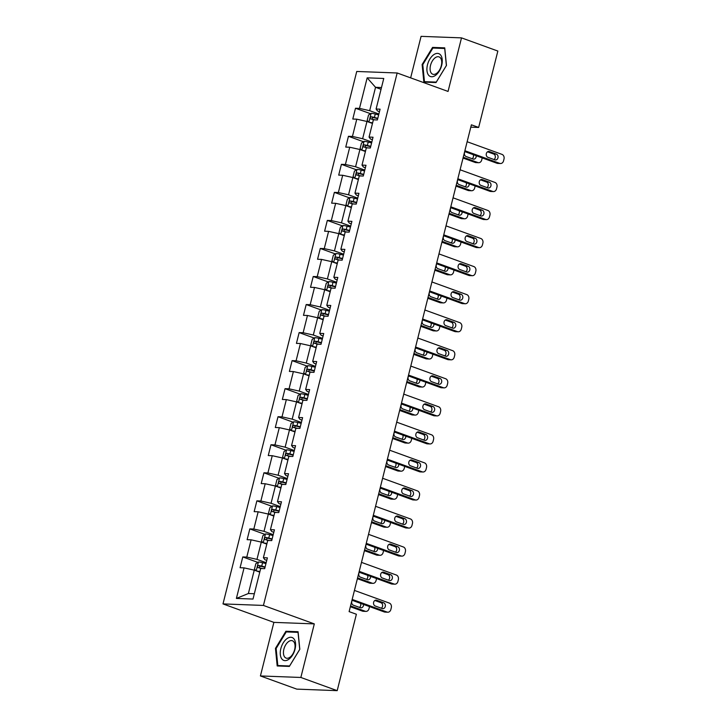 <?xml version="1.0" encoding="UTF-8"?>
<svg xmlns="http://www.w3.org/2000/svg" width="727" height="727" viewBox="0 0 727 727"><rect width="100%" height="100%" fill="white"/><g stroke="black" fill="none" stroke-linecap="round" stroke-linejoin="round"><path stroke-width="1.09" d="M260.42 675.946L300.851 677.464L314.309 623.893L273.879 622.376L260.42 675.946L296.761 689.123L337.192 690.65L356.384 614.251L349.114 611.616L471.387 124.817L478.657 127.452L497.85 51.054L461.509 37.877L421.078 36.35L410.646 77.871M273.879 622.376L222.998 603.91L356.739 71.464L397.169 72.982L263.428 605.437L222.998 603.91M367.162 77.844L359.483 108.396L355.494 108.25L352.786 119.037L356.775 119.183L352.441 136.44L348.451 136.294L345.743 147.081L349.732 147.227L345.398 164.484L341.408 164.338L338.7 175.125L342.69 175.271L338.355 192.528L334.365 192.382L331.657 203.16L335.647 203.315L331.312 220.572L327.323 220.417L324.615 231.204L328.595 231.359L324.26 248.616L320.28 248.461L317.563 259.248L321.552 259.403L317.217 276.66L313.228 276.505L310.52 287.292L314.509 287.447L310.175 304.704L306.185 304.549L303.477 315.336L307.466 315.482L303.132 332.739L299.142 332.593L296.434 343.38L300.424 343.526L296.089 360.783L292.1 360.637L289.391 371.424L293.381 371.57L289.046 388.827L285.057 388.681L282.349 399.468L286.338 399.614L282.003 416.871L278.014 416.725L275.306 427.503L279.295 427.658L274.96 444.915L270.971 444.76L268.263 455.547L272.243 455.702L267.909 472.959L263.928 472.804L261.211 483.591L265.201 483.746L260.866 501.003L256.876 500.848L254.168 511.635L258.158 511.79L253.823 529.047L249.834 528.892L247.125 539.679L251.115 539.825L246.78 557.082L242.791 556.937L240.083 567.723L244.072 567.869L236.393 598.43L253.005 599.057L260.684 568.496L264.673 568.65L267.382 557.863L263.392 557.709L267.727 540.452L271.716 540.606L274.424 529.819L270.435 529.665L274.77 512.408L278.759 512.562L281.467 501.775L277.478 501.621L281.812 484.364L285.802 484.518L288.51 473.731L284.521 473.586L288.855 456.329L292.845 456.474L295.553 445.687L291.563 445.542L295.898 428.285L299.887 428.43L302.596 417.643L298.606 417.498L302.941 400.241L306.93 400.386L309.638 389.599L305.649 389.454L309.984 372.197L313.973 372.342L316.681 361.564L312.701 361.41L317.036 344.153L321.016 344.307L323.733 333.52L319.744 333.366L324.078 316.109L328.068 316.263L330.776 305.476L326.786 305.322L331.121 288.065L335.111 288.219L337.819 277.432L333.829 277.278L338.164 260.021L342.153 260.175L344.862 249.388L340.872 249.243L345.207 231.986L349.196 232.131L351.904 221.344L347.915 221.199L352.25 203.942L356.239 204.087L358.947 193.3L354.958 193.155L359.292 175.898L363.282 176.043L365.99 165.265L362.001 165.111L366.335 147.854L370.325 148.008L373.033 137.221L369.052 137.067L373.387 119.81L377.368 119.964L380.085 109.177L376.095 109.023L383.765 78.461L367.162 77.844L375.541 87.304L369.67 110.677L378.867 114.012M263.392 557.709L264.837 559.654L266.754 560.353M266.164 562.698L256.967 559.363L261.302 542.106L266.809 544.096M246.78 557.082L256.967 559.363M251.115 539.825L261.302 542.106M270.435 529.665L271.88 531.61L273.797 532.309M273.207 534.654L264.01 531.319L268.345 514.062L273.852 516.061M253.823 529.047L264.01 531.319M258.158 511.79L268.345 514.062M277.478 501.621L278.923 503.566L280.84 504.265M280.249 506.61L271.053 503.275L275.388 486.018L280.895 488.017M260.866 501.003L271.053 503.275M265.201 483.746L275.388 486.018M284.521 473.586L285.965 475.531L287.883 476.221M287.292 478.566L278.096 475.231L282.43 457.974L287.937 459.973M267.909 472.959L278.096 475.231M272.243 455.702L282.43 457.974M291.563 445.542L293.008 447.487L294.926 448.177M294.335 450.522L285.138 447.187L289.473 429.93L294.98 431.929M274.96 444.915L285.138 447.187M279.295 427.658L289.473 429.93M298.606 417.498L300.051 419.443L301.969 420.133M301.387 422.478L292.19 419.143L296.525 401.886L302.032 403.885M282.003 416.871L292.19 419.143M286.338 399.614L296.525 401.886M305.649 389.454L307.094 391.399L309.02 392.098M308.43 394.443L299.233 391.099L303.568 373.842L309.075 375.841M289.046 388.827L299.233 391.099M293.381 371.57L303.568 373.842M312.701 361.41L314.146 363.355L316.063 364.054M315.473 366.399L306.276 363.064L310.611 345.807L316.118 347.797M296.089 360.783L306.276 363.064M300.424 343.526L310.611 345.807M319.744 333.366L321.189 335.311L323.106 336.01M322.515 338.355L313.319 335.02L317.654 317.763L323.161 319.762M303.132 332.739L313.319 335.02M307.466 315.482L317.654 317.763M326.786 305.322L328.231 307.267L330.149 307.966M329.558 310.311L320.362 306.976L324.696 289.719L330.203 291.718M310.175 304.704L320.362 306.976M314.509 287.447L324.696 289.719M333.829 277.278L335.274 279.232L337.192 279.922M336.601 282.267L327.404 278.932L331.739 261.675L337.246 263.674M317.217 276.66L327.404 278.932M321.552 259.403L331.739 261.675M340.872 249.243L342.317 251.188L344.234 251.878M343.644 254.223L334.447 250.888L338.782 233.631L344.289 235.63M324.26 248.616L334.447 250.888M328.595 231.359L338.782 233.631M347.915 221.199L349.36 223.144L351.277 223.834M350.687 226.179L341.49 222.844L345.825 205.587L351.332 207.586M331.312 220.572L341.49 222.844M335.647 203.315L345.825 205.587M354.958 193.155L356.403 195.1L358.32 195.799M357.739 198.135L348.533 194.8L352.868 177.542L358.375 179.542M338.355 192.528L348.533 194.8M342.69 175.271L352.868 177.542M362.001 165.111L363.445 167.056L365.363 167.755M364.781 170.1L355.585 166.756L359.92 149.498L365.427 151.498M345.398 164.484L355.585 166.756M349.732 147.227L359.92 149.498M369.052 137.067L370.488 139.011L372.415 139.711M371.824 142.056L362.628 138.721L366.962 121.464L372.469 123.454M352.441 136.44L362.628 138.721M356.775 119.183L366.962 121.464M376.095 109.023L377.54 110.967L379.458 111.667M381.048 89.303L375.541 87.304L381.493 87.531M359.483 108.396L369.67 110.677M300.851 677.464L337.192 690.65M314.309 623.893L263.428 605.437M397.169 72.982L448.05 91.438L461.509 37.877M470.805 127.161L478.657 127.452M259.766 572.14L254.259 570.15L248.389 593.514L254.341 593.741M236.393 598.43L248.389 593.514M244.072 567.869L254.259 570.15M355.494 108.25L370.543 113.712M348.451 136.294L363.5 141.756M341.408 164.338L356.457 169.8M334.365 192.382L349.414 197.835M327.323 220.417L342.372 225.879M320.28 248.461L335.329 253.923M313.228 276.505L328.286 281.967M306.185 304.549L321.234 310.011M299.142 332.593L314.191 338.055M292.1 360.637L307.148 366.099M285.057 388.681L300.106 394.134M278.014 416.725L293.063 422.178M270.971 444.76L286.02 450.222M263.928 472.804L278.977 478.266M256.876 500.848L271.934 506.31M249.834 528.892L264.892 534.354M242.791 556.937L257.84 562.398M422.114 64.512L423.85 82.096L436.027 82.551L446.469 65.43L444.733 47.855L432.565 47.4L422.114 64.512L422.796 64.767M289.364 666.414L299.815 649.302L298.079 631.727L285.902 631.263L275.46 648.384L277.187 665.959L289.364 666.414M434.528 48.109L432.565 47.4M276.142 648.629L275.46 648.384M287.874 631.981L285.902 631.263M467.143 141.738L502.003 154.388A3.744 3.044 92.2 0 1 504.002 159.04L503.557 160.831A3.744 3.044 92.2 0 1 500.503 163.52A3.744 3.044 92.2 0 1 499.74 163.375L464.88 150.725M464.68 151.543L497.014 163.275L499.74 163.375M496.359 154.106A2.999 2.435 -87.8 0 1 498.04 157.45A2.999 2.435 -87.8 0 1 495.523 159.976A2.999 2.435 -87.8 0 1 494.914 159.858L487.935 157.323A2.999 2.435 -87.8 0 1 486.263 153.979A2.999 2.435 -87.8 0 1 488.771 151.452A2.999 2.435 -87.8 0 1 489.38 151.57L496.359 154.106L493.624 154.006A2.999 2.435 -87.8 0 1 495.332 156.578A2.999 2.435 -87.8 0 1 494.006 159.531M487.553 151.798L493.624 154.006M500.503 163.52L497.777 163.421A3.744 3.044 -87.8 0 1 497.014 163.275M369.325 122.318A4.962 0.727 14.1 0 1 372.606 122.908M371.261 123.017L372.515 123.254M463.044 158.059L475.158 162.448A3.744 3.044 -87.8 0 0 475.921 162.603L478.648 162.703A3.744 3.044 92.2 0 0 481.701 160.013L482.146 158.213A3.744 3.044 92.2 0 0 482.219 157.904M478.648 162.703A3.744 3.044 92.2 0 1 477.884 162.548L463.244 157.241M368.753 122.109L367.18 120.409L368.534 115.02L371.17 113.303A4.962 0.727 14.1 0 1 375.277 114.021L378.649 114.884M472.159 158.704A2.999 2.435 92.2 0 0 473.213 154.642M377.786 118.301L374.423 117.438A4.962 0.727 -165.9 0 0 371.315 116.811C370.052 117.41 369.87 118.128 370.77 118.974A4.962 0.727 14.1 0 1 373.878 119.591L374.959 119.873M372.86 119.728C371.715 118.801 371.888 118.074 373.405 117.574L377.704 118.646M464.998 151.661A2.999 2.435 92.2 0 0 466.08 156.505L473.059 159.031A2.999 2.435 92.2 0 0 473.668 159.158A2.999 2.435 92.2 0 0 476.194 155.723M428.494 75.063A12.177 6.879 -70.1 0 0 439.262 71.155A12.177 6.879 -70.1 0 0 440.68 55.098A12.177 6.879 -70.1 0 0 429.902 59.005A12.177 6.879 -70.1 0 0 428.494 75.063M431.293 73.118A9.224 5.207 -70.1 0 0 432.765 74.227A9.224 5.207 -70.1 0 0 440.189 68.792A9.224 5.207 -70.1 0 0 440.526 57.996A9.224 5.207 -70.1 0 0 439.053 56.888A9.224 5.207 -70.1 0 0 431.62 62.322A9.224 5.207 -70.1 0 0 431.293 73.118M432.91 48.046L444.706 48.491L446.378 65.521L436.264 82.106L424.459 81.669L422.787 64.639L432.91 48.046M425.849 82.169L424.459 81.669M295.026 649.211A12.177 6.879 -70.1 0 0 290.864 637.261A12.177 6.879 -70.1 0 0 280.822 648.675A12.177 6.879 -70.1 0 0 284.993 660.634A12.177 6.879 -70.1 0 0 295.026 649.211M294.626 649.629A9.224 5.207 -70.1 0 0 292.399 640.76A9.224 5.207 -70.1 0 0 283.875 649.22A9.224 5.207 -70.1 0 0 286.102 658.099A9.224 5.207 -70.1 0 0 294.626 649.629M277.805 665.532L276.133 648.502L286.247 631.917L298.043 632.363L299.724 649.393L289.6 665.977L277.805 665.532L279.186 666.032M460.1 169.782L494.96 182.432A3.744 3.044 92.2 0 1 496.959 187.075L496.505 188.875A3.744 3.044 92.2 0 1 493.46 191.565A3.744 3.044 92.2 0 1 492.697 191.419L457.837 178.769M457.637 179.587L489.971 191.319L492.697 191.419M489.316 182.15A2.999 2.435 -87.8 0 1 490.989 185.494A2.999 2.435 -87.8 0 1 488.48 188.02A2.999 2.435 -87.8 0 1 487.872 187.902L480.892 185.367A2.999 2.435 -87.8 0 1 479.22 182.023A2.999 2.435 -87.8 0 1 481.728 179.496A2.999 2.435 -87.8 0 1 482.337 179.614L489.316 182.15L486.581 182.05A2.999 2.435 -87.8 0 1 488.29 184.622A2.999 2.435 -87.8 0 1 486.963 187.575M480.511 179.842L486.581 182.05M493.46 191.565L490.725 191.465A3.744 3.044 -87.8 0 1 489.971 191.319M453.057 197.826L487.908 210.476A3.744 3.044 92.2 0 1 489.916 215.119L489.462 216.919A3.744 3.044 92.2 0 1 486.418 219.609A3.744 3.044 92.2 0 1 485.654 219.463L450.795 206.813M450.595 207.631L482.919 219.354L485.654 219.463M482.274 210.194A2.999 2.435 -87.8 0 1 483.946 213.538A2.999 2.435 -87.8 0 1 481.438 216.064A2.999 2.435 -87.8 0 1 480.829 215.946L473.85 213.411A2.999 2.435 -87.8 0 1 472.168 210.067A2.999 2.435 -87.8 0 1 474.686 207.54A2.999 2.435 -87.8 0 1 475.294 207.658L482.274 210.194L479.538 210.085A2.999 2.435 -87.8 0 1 481.247 212.666A2.999 2.435 -87.8 0 1 479.92 215.619M473.468 207.886L479.538 210.085M486.418 219.609L483.682 219.509A3.744 3.044 -87.8 0 1 482.919 219.354M362.282 150.362A4.962 0.727 14.1 0 1 365.563 150.952M364.218 151.062L365.472 151.298M456.002 186.094L468.115 190.492A3.744 3.044 -87.8 0 0 468.879 190.638L471.605 190.747A3.744 3.044 92.2 0 0 474.658 188.057L475.104 186.257A3.744 3.044 92.2 0 0 475.176 185.948M471.605 190.747A3.744 3.044 92.2 0 1 470.842 190.592L456.202 185.285M361.701 150.153L360.138 148.453L361.492 143.065L364.127 141.347A4.962 0.727 14.1 0 1 368.235 142.065L371.606 142.928M465.107 186.748A2.999 2.435 92.2 0 0 466.171 182.686M370.743 146.336L367.38 145.482A4.962 0.727 -165.9 0 0 364.272 144.855C363.009 145.455 362.828 146.172 363.727 147.018A4.962 0.727 14.1 0 1 366.835 147.636L367.917 147.917M365.817 147.772C364.663 146.836 364.845 146.118 366.363 145.618L370.661 146.69M457.955 179.696A2.999 2.435 92.2 0 0 459.037 184.549L466.016 187.075A2.999 2.435 92.2 0 0 466.625 187.202A2.999 2.435 92.2 0 0 469.151 183.767M355.239 178.406A4.962 0.727 14.1 0 1 358.52 178.996M357.175 179.106L358.429 179.342M448.959 214.138L461.072 218.536A3.744 3.044 -87.8 0 0 461.827 218.682L464.562 218.791A3.744 3.044 92.2 0 0 467.615 216.101L468.061 214.301A3.744 3.044 92.2 0 0 468.133 213.992M464.562 218.791A3.744 3.044 92.2 0 1 463.799 218.636L449.159 213.329M354.658 178.197L353.095 176.497L354.449 171.099L357.084 169.391A4.962 0.727 14.1 0 1 361.192 170.109L364.563 170.972M458.065 214.792A2.999 2.435 92.2 0 0 459.128 210.73M363.7 174.38L360.338 173.526A4.962 0.727 -165.9 0 0 357.23 172.899C355.966 173.499 355.785 174.216 356.684 175.053A4.962 0.727 14.1 0 1 359.792 175.68L360.874 175.952M358.774 175.816C357.62 174.88 357.802 174.162 359.32 173.662L363.618 174.734M450.904 207.74A2.999 2.435 92.2 0 0 451.994 212.593L458.973 215.119A2.999 2.435 92.2 0 0 459.582 215.237A2.999 2.435 92.2 0 0 462.108 211.811M446.005 225.87L480.865 238.52A3.744 3.044 92.2 0 1 482.873 243.163L482.419 244.963A3.744 3.044 92.2 0 1 479.375 247.653A3.744 3.044 92.2 0 1 478.611 247.507L443.752 234.857M443.543 235.675L475.876 247.398L478.611 247.507M475.231 238.238A2.999 2.435 -87.8 0 1 476.903 241.582A2.999 2.435 -87.8 0 1 474.395 244.108A2.999 2.435 -87.8 0 1 473.786 243.99L466.807 241.455A2.999 2.435 -87.8 0 1 465.126 238.111A2.999 2.435 -87.8 0 1 467.643 235.584A2.999 2.435 -87.8 0 1 468.252 235.702L475.231 238.238L472.495 238.129A2.999 2.435 -87.8 0 1 474.204 240.71A2.999 2.435 -87.8 0 1 472.877 243.654M466.425 235.93L472.495 238.129M479.375 247.653L476.639 247.553A3.744 3.044 -87.8 0 1 475.876 247.398M438.963 253.914L473.822 266.555A3.744 3.044 92.2 0 1 475.831 271.207L475.376 273.007A3.744 3.044 92.2 0 1 472.332 275.697A3.744 3.044 92.2 0 1 471.569 275.542L436.709 262.901M436.5 263.71L468.833 275.442L471.569 275.542M468.188 266.282A2.999 2.435 -87.8 0 1 469.86 269.626A2.999 2.435 -87.8 0 1 467.352 272.152A2.999 2.435 -87.8 0 1 466.743 272.034L459.764 269.499A2.999 2.435 -87.8 0 1 458.083 266.155A2.999 2.435 -87.8 0 1 460.6 263.628A2.999 2.435 -87.8 0 1 461.209 263.747L468.188 266.282L465.453 266.173A2.999 2.435 -87.8 0 1 467.161 268.754A2.999 2.435 -87.8 0 1 465.834 271.698M459.382 263.974L465.453 266.173M472.332 275.697L469.597 275.597A3.744 3.044 -87.8 0 1 468.833 275.442M431.92 281.958L466.779 294.599A3.744 3.044 92.2 0 1 468.788 299.251L468.333 301.051A3.744 3.044 92.2 0 1 465.289 303.741A3.744 3.044 92.2 0 1 464.526 303.586L429.666 290.945M429.457 291.754L461.79 303.486L464.526 303.586M461.136 294.317A2.999 2.435 -87.8 0 1 462.817 297.67A2.999 2.435 -87.8 0 1 460.309 300.196A2.999 2.435 -87.8 0 1 459.7 300.069L452.721 297.543A2.999 2.435 -87.8 0 1 451.04 294.19A2.999 2.435 -87.8 0 1 453.557 291.672A2.999 2.435 -87.8 0 1 454.166 291.791L461.136 294.317L458.41 294.217A2.999 2.435 -87.8 0 1 460.109 296.798A2.999 2.435 -87.8 0 1 458.792 299.742M452.339 292.018L458.41 294.217M465.289 303.741L462.554 303.641A3.744 3.044 -87.8 0 1 461.79 303.486M348.197 206.45A4.962 0.727 14.1 0 1 351.477 207.031M350.132 207.15L351.386 207.386M441.907 242.182L454.03 246.58A3.744 3.044 -87.8 0 0 454.784 246.726L457.519 246.835A3.744 3.044 92.2 0 0 460.564 244.145L461.018 242.345A3.744 3.044 92.2 0 0 461.082 242.036M457.519 246.835A3.744 3.044 92.2 0 1 456.756 246.68L442.116 241.373M347.615 206.241L346.052 204.541L347.406 199.143L350.041 197.435A4.962 0.727 14.1 0 1 354.149 198.153L357.511 199.007M451.022 242.836A2.999 2.435 92.2 0 0 452.085 238.765M356.657 202.424L353.286 201.57A4.962 0.727 -165.9 0 0 350.187 200.943C348.924 201.543 348.742 202.26 349.642 203.097A4.962 0.727 14.1 0 1 352.749 203.724L353.831 203.996M351.732 203.86C350.578 202.924 350.759 202.206 352.277 201.697L356.566 202.769M443.861 235.784A2.999 2.435 92.2 0 0 444.951 240.637L451.93 243.163A2.999 2.435 92.2 0 0 452.539 243.281A2.999 2.435 92.2 0 0 455.066 239.846M341.154 234.494A4.962 0.727 14.1 0 1 344.425 235.075M343.08 235.194L344.344 235.43M434.864 270.226L446.978 274.624A3.744 3.044 -87.8 0 0 447.741 274.77L450.476 274.87A3.744 3.044 92.2 0 0 453.521 272.18L453.975 270.389A3.744 3.044 92.2 0 0 454.039 270.08M450.476 274.87A3.744 3.044 92.2 0 1 449.713 274.724L435.073 269.408M340.572 234.276L339.009 232.585L340.363 227.188L342.999 225.47A4.962 0.727 14.1 0 1 347.106 226.197L350.469 227.051M443.979 270.88A2.999 2.435 92.2 0 0 445.042 266.809M349.614 230.468L346.243 229.605A4.962 0.727 -165.9 0 0 343.135 228.987C341.881 229.587 341.699 230.305 342.599 231.141A4.962 0.727 14.1 0 1 345.707 231.768L346.779 232.04M344.689 231.904C343.535 230.968 343.717 230.25 345.234 229.741L349.523 230.813M436.818 263.828A2.999 2.435 92.2 0 0 437.908 268.672L444.888 271.207A2.999 2.435 92.2 0 0 445.497 271.325A2.999 2.435 92.2 0 0 448.023 267.89M334.111 262.529A4.962 0.727 14.1 0 1 337.383 263.119M336.038 263.238L337.301 263.474M427.821 298.27L439.935 302.659A3.744 3.044 -87.8 0 0 440.698 302.814L443.434 302.914A3.744 3.044 92.2 0 0 446.478 300.224L446.932 298.424A3.744 3.044 92.2 0 0 446.996 298.115M443.434 302.914A3.744 3.044 92.2 0 1 442.67 302.768L428.03 297.452M333.529 262.32L331.966 260.62L333.32 255.232L335.956 253.514A4.962 0.727 14.1 0 1 340.063 254.232L343.426 255.095M436.936 298.924A2.999 2.435 92.2 0 0 437.999 294.853M342.571 258.512L339.2 257.649A4.962 0.727 -165.9 0 0 336.092 257.031C334.838 257.631 334.656 258.349 335.556 259.185A4.962 0.727 14.1 0 1 338.664 259.812L339.736 260.084M337.646 259.948C336.492 259.012 336.674 258.294 338.191 257.785L342.481 258.857M429.775 291.872A2.999 2.435 92.2 0 0 430.866 296.716L437.845 299.251A2.999 2.435 92.2 0 0 438.454 299.37A2.999 2.435 92.2 0 0 440.98 295.934M327.068 290.573A4.962 0.727 14.1 0 1 330.34 291.163M328.995 291.273L330.258 291.509M420.779 326.314L432.892 330.703A3.744 3.044 -87.8 0 0 433.655 330.858L436.391 330.958A3.744 3.044 92.2 0 0 439.435 328.268L439.89 326.468A3.744 3.044 92.2 0 0 439.953 326.159M436.391 330.958A3.744 3.044 92.2 0 1 435.627 330.812L420.988 325.496M326.487 290.364L324.914 288.664L326.269 283.276L328.913 281.558A4.962 0.727 14.1 0 1 333.011 282.276L336.383 283.139M429.893 326.968A2.999 2.435 92.2 0 0 430.957 322.897M335.529 286.556L332.157 285.693A4.962 0.727 -165.9 0 0 329.049 285.075C327.795 285.675 327.613 286.393 328.513 287.229A4.962 0.727 14.1 0 1 331.612 287.856L332.693 288.128M330.603 287.983C329.449 287.056 329.631 286.338 331.139 285.829L335.438 286.901M422.732 319.916A2.999 2.435 92.2 0 0 423.823 324.76L430.802 327.295A2.999 2.435 92.2 0 0 431.411 327.414A2.999 2.435 92.2 0 0 433.937 323.978M320.025 318.617A4.962 0.727 14.1 0 1 323.297 319.208M321.952 319.317L323.215 319.553M413.736 354.358L425.849 358.747A3.744 3.044 -87.8 0 0 426.613 358.902L429.339 359.002A3.744 3.044 92.2 0 0 432.392 356.312L432.847 354.512A3.744 3.044 92.2 0 0 432.91 354.203M429.339 359.002A3.744 3.044 92.2 0 1 428.585 358.856L413.945 353.54M319.444 318.408L317.872 316.708L319.226 311.32L321.87 309.602A4.962 0.727 14.1 0 1 325.969 310.32L329.34 311.183M422.85 355.003A2.999 2.435 92.2 0 0 423.914 350.941M328.486 314.6L325.114 313.737A4.962 0.727 -165.9 0 0 322.006 313.11C320.743 313.71 320.571 314.437 321.461 315.273A4.962 0.727 14.1 0 1 324.569 315.891L325.651 316.172M323.56 316.027C322.406 315.1 322.588 314.382 324.097 313.873L328.395 314.945M415.69 347.96A2.999 2.435 92.2 0 0 416.78 352.804L423.75 355.339A2.999 2.435 92.2 0 0 424.368 355.458A2.999 2.435 92.2 0 0 426.894 352.022M312.973 346.661A4.962 0.727 14.1 0 1 316.254 347.252M314.909 347.361L316.163 347.597M406.693 382.393L418.807 386.791A3.744 3.044 -87.8 0 0 419.57 386.946L422.296 387.046A3.744 3.044 92.2 0 0 425.35 384.356L425.804 382.556A3.744 3.044 92.2 0 0 425.868 382.248M422.296 387.046A3.744 3.044 92.2 0 1 421.542 386.891L406.893 381.584M312.401 346.452L310.829 344.752L312.183 339.364L314.827 337.646A4.962 0.727 14.1 0 1 318.926 338.364L322.297 339.227M415.808 383.047A2.999 2.435 92.2 0 0 416.862 378.985M321.434 342.644L318.072 341.781A4.962 0.727 -165.9 0 0 314.964 341.154C313.7 341.754 313.519 342.472 314.418 343.317A4.962 0.727 14.1 0 1 317.526 343.935L318.608 344.216M316.518 344.071C315.364 343.144 315.536 342.417 317.054 341.917L321.352 342.99M408.647 376.004A2.999 2.435 92.2 0 0 409.728 380.848L416.707 383.374A2.999 2.435 92.2 0 0 417.316 383.502A2.999 2.435 92.2 0 0 419.852 380.067M305.931 374.705A4.962 0.727 14.1 0 1 309.211 375.296M307.866 375.405L309.12 375.641M399.65 410.437L411.764 414.835A3.744 3.044 -87.8 0 0 412.527 414.981L415.253 415.09A3.744 3.044 92.2 0 0 418.307 412.4L418.752 410.601A3.744 3.044 92.2 0 0 418.825 410.292M415.253 415.09A3.744 3.044 92.2 0 1 414.49 414.935L399.85 409.628M305.349 374.496L303.786 372.797L305.14 367.399L307.775 365.69A4.962 0.727 14.1 0 1 311.883 366.408L315.254 367.271M408.765 411.091A2.999 2.435 92.2 0 0 409.819 407.029M314.391 370.679L311.029 369.825A4.962 0.727 -165.9 0 0 307.921 369.198C306.658 369.798 306.476 370.516 307.376 371.352A4.962 0.727 14.1 0 1 310.484 371.979L311.565 372.26M309.466 372.115C308.321 371.179 308.493 370.461 310.011 369.961L314.309 371.034M401.604 404.039A2.999 2.435 92.2 0 0 402.685 408.892L409.664 411.418A2.999 2.435 92.2 0 0 410.273 411.546A2.999 2.435 92.2 0 0 412.8 408.111M298.888 402.749A4.962 0.727 14.1 0 1 302.168 403.331M300.824 403.449L302.078 403.685M392.607 438.481L404.721 442.879A3.744 3.044 -87.8 0 0 405.484 443.025L408.21 443.134A3.744 3.044 92.2 0 0 411.264 440.444L411.709 438.645A3.744 3.044 92.2 0 0 411.782 438.336M408.21 443.134A3.744 3.044 92.2 0 1 407.447 442.979L392.807 437.672M298.306 402.54L296.743 400.841L298.097 395.443L300.733 393.734A4.962 0.727 14.1 0 1 304.84 394.452L308.212 395.306M401.713 439.135A2.999 2.435 92.2 0 0 402.776 435.064M307.348 398.723L303.986 397.869A4.962 0.727 -165.9 0 0 300.878 397.242C299.615 397.842 299.433 398.56 300.333 399.396A4.962 0.727 14.1 0 1 303.441 400.023L304.522 400.295M302.423 400.159C301.269 399.223 301.451 398.505 302.968 398.005L307.267 399.078M394.561 432.083A2.999 2.435 92.2 0 0 395.642 436.936L402.622 439.462A2.999 2.435 92.2 0 0 403.231 439.581A2.999 2.435 92.2 0 0 405.757 436.155M291.845 430.793A4.962 0.727 14.1 0 1 295.126 431.375M293.781 431.493L295.035 431.729M385.564 466.525L397.678 470.923A3.744 3.044 -87.8 0 0 398.432 471.069L401.168 471.178A3.744 3.044 92.2 0 0 404.212 468.479L404.666 466.689A3.744 3.044 92.2 0 0 404.73 466.38M401.168 471.178A3.744 3.044 92.2 0 1 400.404 471.023L385.764 465.716M291.263 430.584L289.7 428.885L291.054 423.487L293.69 421.769A4.962 0.727 14.1 0 1 297.797 422.496L301.169 423.35M394.67 467.179A2.999 2.435 92.2 0 0 395.733 463.108M300.306 426.767L296.934 425.913A4.962 0.727 -165.9 0 0 293.835 425.286C292.572 425.886 292.39 426.604 293.29 427.44A4.962 0.727 14.1 0 1 296.398 428.067L297.479 428.339M295.38 428.203C294.226 427.267 294.408 426.549 295.925 426.04L300.215 427.112M387.509 460.127A2.999 2.435 92.2 0 0 388.6 464.971L395.579 467.506A2.999 2.435 92.2 0 0 396.188 467.625A2.999 2.435 92.2 0 0 398.714 464.19M284.802 458.837A4.962 0.727 14.1 0 1 288.083 459.419M286.738 459.537L287.992 459.773M378.513 494.569L390.626 498.967A3.744 3.044 -87.8 0 0 391.39 499.113L394.125 499.213A3.744 3.044 92.2 0 0 397.169 496.523L397.624 494.733A3.744 3.044 92.2 0 0 397.687 494.424M394.125 499.213A3.744 3.044 92.2 0 1 393.362 499.067L378.722 493.751M284.221 458.619L282.658 456.929L284.012 451.531L286.647 449.813A4.962 0.727 14.1 0 1 290.755 450.54L294.117 451.394M387.627 495.223A2.999 2.435 92.2 0 0 388.691 491.152M293.263 454.811L289.891 453.948A4.962 0.727 -165.9 0 0 286.792 453.33C285.529 453.93 285.347 454.648 286.247 455.484A4.962 0.727 14.1 0 1 289.355 456.111L290.437 456.383M288.337 456.247C287.183 455.311 287.365 454.593 288.883 454.084L293.172 455.157M380.466 488.171A2.999 2.435 92.2 0 0 381.557 493.015L388.536 495.55A2.999 2.435 92.2 0 0 389.145 495.669A2.999 2.435 92.2 0 0 391.671 492.234M277.759 486.872A4.962 0.727 14.1 0 1 281.031 487.463M279.686 487.581L280.949 487.808M371.47 522.613L383.583 527.002A3.744 3.044 -87.8 0 0 384.347 527.157L387.082 527.257A3.744 3.044 92.2 0 0 390.126 524.567L390.581 522.768A3.744 3.044 92.2 0 0 390.644 522.459M387.082 527.257A3.744 3.044 92.2 0 1 386.319 527.111L371.679 521.795M277.178 486.663L275.615 484.964L276.969 479.575L279.604 477.857A4.962 0.727 14.1 0 1 283.712 478.575L287.074 479.438M380.584 523.267A2.999 2.435 92.2 0 0 381.648 519.196M286.22 482.855L282.848 481.992A4.962 0.727 -165.9 0 0 279.741 481.374C278.486 481.974 278.305 482.692 279.204 483.528A4.962 0.727 14.1 0 1 282.312 484.155L283.385 484.427M281.294 484.282C280.14 483.355 280.322 482.637 281.84 482.128L286.129 483.201M373.424 516.215A2.999 2.435 92.2 0 0 374.514 521.059L381.493 523.594A2.999 2.435 92.2 0 0 382.102 523.713A2.999 2.435 92.2 0 0 384.628 520.278M270.717 514.916A4.962 0.727 14.1 0 1 273.988 515.507M272.643 515.616L273.906 515.852M364.427 550.657L376.541 555.046A3.744 3.044 -87.8 0 0 377.304 555.201L380.039 555.301A3.744 3.044 92.2 0 0 383.084 552.611L383.538 550.812A3.744 3.044 92.2 0 0 383.602 550.503M380.039 555.301A3.744 3.044 92.2 0 1 379.276 555.155L364.636 549.839M270.135 514.707L268.563 513.008L269.926 507.619L272.561 505.901A4.962 0.727 14.1 0 1 276.669 506.619L280.031 507.482M373.542 551.311A2.999 2.435 92.2 0 0 374.605 547.24M279.177 510.899L275.806 510.036A4.962 0.727 -165.9 0 0 272.698 509.409C271.444 510.009 271.262 510.736 272.162 511.572A4.962 0.727 14.1 0 1 275.26 512.199L276.342 512.471M274.252 512.326C273.098 511.399 273.279 510.681 274.788 510.172L279.086 511.245M366.381 544.259A2.999 2.435 92.2 0 0 367.471 549.103L374.45 551.639A2.999 2.435 92.2 0 0 375.059 551.757A2.999 2.435 92.2 0 0 377.586 548.322M424.877 310.002L459.737 322.643A3.744 3.044 92.2 0 1 461.745 327.295L461.291 329.095A3.744 3.044 92.2 0 1 458.237 331.785A3.744 3.044 92.2 0 1 457.483 331.63L422.623 318.989M422.414 319.798L454.748 331.53L457.483 331.63M454.093 322.361A2.999 2.435 -87.8 0 1 455.774 325.714A2.999 2.435 -87.8 0 1 453.257 328.231A2.999 2.435 -87.8 0 1 452.648 328.113L445.678 325.587A2.999 2.435 -87.8 0 1 443.997 322.234A2.999 2.435 -87.8 0 1 446.505 319.707A2.999 2.435 -87.8 0 1 447.123 319.835L454.093 322.361L451.367 322.261A2.999 2.435 -87.8 0 1 453.066 324.833A2.999 2.435 -87.8 0 1 451.749 327.786M445.297 320.062L451.367 322.261M458.237 331.785L455.511 331.676A3.744 3.044 -87.8 0 1 454.748 331.53M417.834 338.037L452.694 350.687A3.744 3.044 92.2 0 1 454.693 355.339L454.248 357.139A3.744 3.044 92.2 0 1 451.194 359.829A3.744 3.044 92.2 0 1 450.431 359.674L415.58 347.024M415.371 347.842L447.705 359.574L450.431 359.674M447.05 350.405A2.999 2.435 -87.8 0 1 448.732 353.758A2.999 2.435 -87.8 0 1 446.214 356.275A2.999 2.435 -87.8 0 1 445.606 356.157L438.626 353.631A2.999 2.435 -87.8 0 1 436.954 350.278A2.999 2.435 -87.8 0 1 439.462 347.751A2.999 2.435 -87.8 0 1 440.071 347.879L447.05 350.405L444.324 350.305A2.999 2.435 -87.8 0 1 446.024 352.877A2.999 2.435 -87.8 0 1 444.706 355.83M438.245 348.097L444.324 350.305M451.194 359.829L448.468 359.72A3.744 3.044 -87.8 0 1 447.705 359.574M410.791 366.081L445.651 378.731A3.744 3.044 92.2 0 1 447.65 383.383L447.205 385.174A3.744 3.044 92.2 0 1 444.152 387.864A3.744 3.044 92.2 0 1 443.388 387.718L408.529 375.068M408.329 375.886L440.662 387.618L443.388 387.718M440.008 378.449A2.999 2.435 -87.8 0 1 441.689 381.793A2.999 2.435 -87.8 0 1 439.172 384.319A2.999 2.435 -87.8 0 1 438.563 384.201L431.584 381.666A2.999 2.435 -87.8 0 1 429.911 378.322A2.999 2.435 -87.8 0 1 432.42 375.795A2.999 2.435 -87.8 0 1 433.028 375.914L440.008 378.449L437.281 378.349A2.999 2.435 -87.8 0 1 438.981 380.921A2.999 2.435 -87.8 0 1 437.654 383.874M431.202 376.141L437.281 378.349M444.152 387.864L441.425 387.764A3.744 3.044 -87.8 0 1 440.662 387.618M403.749 394.125L438.608 406.775A3.744 3.044 92.2 0 1 440.607 411.418L440.162 413.218A3.744 3.044 92.2 0 1 437.109 415.908A3.744 3.044 92.2 0 1 436.345 415.762L401.486 403.112M401.286 403.93L433.619 415.662L436.345 415.762M432.965 406.493A2.999 2.435 -87.8 0 1 434.646 409.837A2.999 2.435 -87.8 0 1 432.129 412.363A2.999 2.435 -87.8 0 1 431.52 412.245L424.541 409.71A2.999 2.435 -87.8 0 1 422.869 406.366A2.999 2.435 -87.8 0 1 425.377 403.839A2.999 2.435 -87.8 0 1 425.986 403.958L432.965 406.493L430.23 406.393A2.999 2.435 -87.8 0 1 431.938 408.965A2.999 2.435 -87.8 0 1 430.611 411.918M424.159 404.185L430.23 406.393M437.109 415.908L434.373 415.808A3.744 3.044 -87.8 0 1 433.619 415.662M396.706 422.169L431.565 434.819A3.744 3.044 92.2 0 1 433.565 439.462L433.11 441.262A3.744 3.044 92.2 0 1 430.066 443.952A3.744 3.044 92.2 0 1 429.303 443.806L394.443 431.156M394.243 431.974L426.576 443.697L429.303 443.806M425.922 434.537A2.999 2.435 -87.8 0 1 427.594 437.881A2.999 2.435 -87.8 0 1 425.086 440.408A2.999 2.435 -87.8 0 1 424.477 440.289L417.498 437.754A2.999 2.435 -87.8 0 1 415.826 434.41A2.999 2.435 -87.8 0 1 418.334 431.883A2.999 2.435 -87.8 0 1 418.943 432.002L425.922 434.537L423.187 434.428A2.999 2.435 -87.8 0 1 424.895 437.009A2.999 2.435 -87.8 0 1 423.568 439.962M417.116 432.229L423.187 434.428M430.066 443.952L427.331 443.852A3.744 3.044 -87.8 0 1 426.576 443.697M389.654 450.213L424.513 462.863A3.744 3.044 92.2 0 1 426.522 467.506L426.067 469.306A3.744 3.044 92.2 0 1 423.023 471.996A3.744 3.044 92.2 0 1 422.26 471.85L387.4 459.2M387.2 460.018L419.524 471.741L422.26 471.85M418.879 462.581A2.999 2.435 -87.8 0 1 420.551 465.925A2.999 2.435 -87.8 0 1 418.043 468.452A2.999 2.435 -87.8 0 1 417.434 468.333L410.455 465.798A2.999 2.435 -87.8 0 1 408.774 462.454A2.999 2.435 -87.8 0 1 411.291 459.927A2.999 2.435 -87.8 0 1 411.9 460.046L418.879 462.581L416.144 462.472A2.999 2.435 -87.8 0 1 417.852 465.053A2.999 2.435 -87.8 0 1 416.526 467.997M410.073 460.273L416.144 462.472M423.023 471.996L420.288 471.896A3.744 3.044 -87.8 0 1 419.524 471.741M382.611 478.257L417.471 490.898A3.744 3.044 92.2 0 1 419.479 495.55L419.025 497.35A3.744 3.044 92.2 0 1 415.98 500.04A3.744 3.044 92.2 0 1 415.217 499.885L380.357 487.244M380.148 488.053L412.482 499.785L415.217 499.885M411.836 490.616A2.999 2.435 -87.8 0 1 413.509 493.969A2.999 2.435 -87.8 0 1 411 496.496A2.999 2.435 -87.8 0 1 410.392 496.368L403.412 493.842A2.999 2.435 -87.8 0 1 401.731 490.498A2.999 2.435 -87.8 0 1 404.248 487.971A2.999 2.435 -87.8 0 1 404.857 488.09L411.836 490.616L409.101 490.516A2.999 2.435 -87.8 0 1 410.81 493.097A2.999 2.435 -87.8 0 1 409.483 496.041M403.031 488.317L409.101 490.516M415.98 500.04L413.245 499.94A3.744 3.044 -87.8 0 1 412.482 499.785M375.568 506.301L410.428 518.942A3.744 3.044 92.2 0 1 412.436 523.594L411.982 525.394A3.744 3.044 92.2 0 1 408.938 528.084A3.744 3.044 92.2 0 1 408.174 527.929L373.315 515.289M373.105 516.097L405.439 527.829L408.174 527.929M404.794 518.66A2.999 2.435 -87.8 0 1 406.466 522.013A2.999 2.435 -87.8 0 1 403.958 524.54A2.999 2.435 -87.8 0 1 403.349 524.412L396.369 521.886A2.999 2.435 -87.8 0 1 394.688 518.533A2.999 2.435 -87.8 0 1 397.206 516.016A2.999 2.435 -87.8 0 1 397.814 516.134L404.794 518.66L402.058 518.56A2.999 2.435 -87.8 0 1 403.767 521.141A2.999 2.435 -87.8 0 1 402.44 524.085M395.988 516.361L402.058 518.56M408.938 528.084L406.202 527.975A3.744 3.044 -87.8 0 1 405.439 527.829M368.525 534.336L403.385 546.986A3.744 3.044 92.2 0 1 405.393 551.639L404.939 553.438A3.744 3.044 92.2 0 1 401.886 556.128A3.744 3.044 92.2 0 1 401.131 555.973L366.272 543.333M366.063 544.141L398.396 555.873L401.131 555.973M397.742 546.704A2.999 2.435 -87.8 0 1 399.423 550.057A2.999 2.435 -87.8 0 1 396.915 552.575A2.999 2.435 -87.8 0 1 396.297 552.456L389.327 549.93A2.999 2.435 -87.8 0 1 387.645 546.577A2.999 2.435 -87.8 0 1 390.154 544.05A2.999 2.435 -87.8 0 1 390.772 544.178L397.742 546.704L395.015 546.604A2.999 2.435 -87.8 0 1 396.715 549.176A2.999 2.435 -87.8 0 1 395.397 552.129M388.945 544.396L395.015 546.604M401.886 556.128L399.159 556.019A3.744 3.044 -87.8 0 1 398.396 555.873M361.483 562.38L396.342 575.03A3.744 3.044 92.2 0 1 398.351 579.683L397.896 581.473A3.744 3.044 92.2 0 1 394.843 584.172A3.744 3.044 92.2 0 1 394.089 584.017L359.229 571.367M359.02 572.185L391.353 583.917L394.089 584.017M390.699 574.748A2.999 2.435 -87.8 0 1 392.38 578.092A2.999 2.435 -87.8 0 1 389.863 580.619A2.999 2.435 -87.8 0 1 389.254 580.5L382.275 577.974A2.999 2.435 -87.8 0 1 380.603 574.621A2.999 2.435 -87.8 0 1 383.111 572.094A2.999 2.435 -87.8 0 1 383.72 572.222L390.699 574.748L387.973 574.648A2.999 2.435 -87.8 0 1 389.672 577.22A2.999 2.435 -87.8 0 1 388.354 580.173M381.902 572.44L387.973 574.648M394.843 584.172L392.117 584.063A3.744 3.044 -87.8 0 1 391.353 583.917M263.674 542.96A4.962 0.727 14.1 0 1 266.945 543.551M265.6 543.66L266.864 543.896M357.384 578.701L369.498 583.09A3.744 3.044 -87.8 0 0 370.261 583.245L372.996 583.345A3.744 3.044 92.2 0 0 376.041 580.655L376.495 578.856A3.744 3.044 92.2 0 0 376.559 578.547M372.996 583.345A3.744 3.044 92.2 0 1 372.233 583.199L357.593 577.883M263.092 542.751L261.52 541.052L262.874 535.663L265.519 533.945A4.962 0.727 14.1 0 1 269.617 534.663L272.988 535.526M366.499 579.346A2.999 2.435 92.2 0 0 367.562 575.284M272.134 538.943L268.763 538.08A4.962 0.727 -165.9 0 0 265.655 537.453C264.392 538.053 264.219 538.771 265.119 539.616A4.962 0.727 14.1 0 1 268.218 540.234L269.299 540.515M267.209 540.37C266.055 539.443 266.236 538.725 267.745 538.216L272.043 539.289M359.338 572.303A2.999 2.435 92.2 0 0 360.428 577.147L367.408 579.683A2.999 2.435 92.2 0 0 368.016 579.801A2.999 2.435 92.2 0 0 370.543 576.366M354.44 590.424L389.299 603.074A3.744 3.044 92.2 0 1 391.299 607.727L390.853 609.517A3.744 3.044 92.2 0 1 387.8 612.207A3.744 3.044 92.2 0 1 387.037 612.061L352.177 599.411M351.977 600.229L384.31 611.961L387.037 612.061M383.656 602.792A2.999 2.435 -87.8 0 1 385.337 606.136A2.999 2.435 -87.8 0 1 382.82 608.663A2.999 2.435 -87.8 0 1 382.211 608.544L375.232 606.009A2.999 2.435 -87.8 0 1 373.56 602.665A2.999 2.435 -87.8 0 1 376.068 600.138A2.999 2.435 -87.8 0 1 376.677 600.257L383.656 602.792L380.93 602.692A2.999 2.435 -87.8 0 1 382.629 605.264A2.999 2.435 -87.8 0 1 381.312 608.217M374.85 600.484L380.93 602.692M387.8 612.207L385.074 612.107A3.744 3.044 -87.8 0 1 384.31 611.961M256.622 571.004A4.962 0.727 14.1 0 1 259.902 571.595M258.558 571.704L259.812 571.94M350.341 606.736L362.455 611.134A3.744 3.044 -87.8 0 0 363.218 611.289L365.945 611.389A3.744 3.044 92.2 0 0 368.998 608.699L369.452 606.9A3.744 3.044 92.2 0 0 369.516 606.591M365.945 611.389A3.744 3.044 92.2 0 1 365.19 611.234L350.541 605.927M256.049 570.795L254.477 569.096L255.831 563.707L258.476 561.989A4.962 0.727 14.1 0 1 262.574 562.707L265.946 563.57M359.456 607.39A2.999 2.435 92.2 0 0 360.51 603.328M265.091 566.987L261.72 566.124A4.962 0.727 -165.9 0 0 258.612 565.497C257.349 566.097 257.167 566.815 258.067 567.66A4.962 0.727 14.1 0 1 261.175 568.278L262.256 568.559M260.166 568.414C259.012 567.487 259.194 566.76 260.702 566.26L265.001 567.333M352.295 600.348A2.999 2.435 92.2 0 0 353.386 605.191L360.356 607.717A2.999 2.435 92.2 0 0 360.965 607.845A2.999 2.435 92.2 0 0 363.5 604.41M489.38 151.57L488.153 151.525M477.884 162.548L475.158 162.448M371.106 113.348L368.889 122.163M375.277 114.021L374.423 117.438M373.405 117.574L371.315 116.811M482.337 179.614L481.11 179.569M475.294 207.658L474.068 207.613M470.842 190.592L468.115 190.492M364.063 141.383L361.846 150.207M368.235 142.065L367.38 145.482M366.363 145.618L364.272 144.855M463.799 218.636L461.072 218.536M357.021 169.427L354.803 178.242M361.192 170.109L360.338 173.526M359.32 173.662L357.23 172.899M468.252 235.702L467.025 235.657M461.209 263.747L459.982 263.701M454.166 291.791L452.939 291.745M456.756 246.68L454.03 246.58M349.978 197.471L347.76 206.286M354.149 198.153L353.286 201.57M352.277 201.697L350.187 200.943M449.713 274.724L446.978 274.624M342.935 225.515L340.718 234.33M347.106 226.197L346.243 229.605M345.234 229.741L343.135 228.987M442.67 302.768L439.935 302.659M335.892 253.559L333.675 262.374M340.063 254.232L339.2 257.649M338.191 257.785L336.092 257.031M435.627 330.812L432.892 330.703M328.84 281.603L326.632 290.418M333.011 282.276L332.157 285.693M331.139 285.829L329.049 285.075M428.585 358.856L425.849 358.747M321.797 309.647L319.589 318.462M325.969 310.32L325.114 313.737M324.097 313.873L322.006 313.11M421.542 386.891L418.807 386.791M314.755 337.692L312.537 346.506M318.926 338.364L318.072 341.781M317.054 341.917L314.964 341.154M414.49 414.935L411.764 414.835M307.712 365.726L305.494 374.55M311.883 366.408L311.029 369.825M310.011 369.961L307.921 369.198M407.447 442.979L404.721 442.879M300.669 393.77L298.452 402.585M304.84 394.452L303.986 397.869M302.968 398.005L300.878 397.242M400.404 471.023L397.678 470.923M293.626 421.814L291.409 430.629M297.797 422.496L296.934 425.913M295.925 426.04L293.835 425.286M393.362 499.067L390.626 498.967M286.583 449.859L284.366 458.673M290.755 450.54L289.891 453.948M288.883 454.084L286.792 453.33M386.319 527.111L383.583 527.002M279.541 477.903L277.323 486.717M283.712 478.575L282.848 481.992M281.84 482.128L279.741 481.374M379.276 555.155L376.541 555.046M272.489 505.947L270.28 514.761M276.669 506.619L275.806 510.036M274.788 510.172L272.698 509.409M447.123 319.835L445.896 319.789M440.071 347.879L438.844 347.824M433.028 375.914L431.802 375.868M425.986 403.958L424.759 403.912M418.943 432.002L417.716 431.956M411.9 460.046L410.673 460M404.857 488.09L403.63 488.044M397.814 516.134L396.588 516.088M390.772 544.178L389.545 544.132M383.72 572.222L382.493 572.167M372.233 583.199L369.498 583.09M265.446 533.991L263.238 542.805M269.617 534.663L268.763 538.08M267.745 538.216L265.655 537.453M376.677 600.257L375.45 600.211M365.19 611.234L362.455 611.134M258.403 562.035L256.195 570.849M262.574 562.707L261.72 566.124M260.702 566.26L258.612 565.497"/></g></svg>
